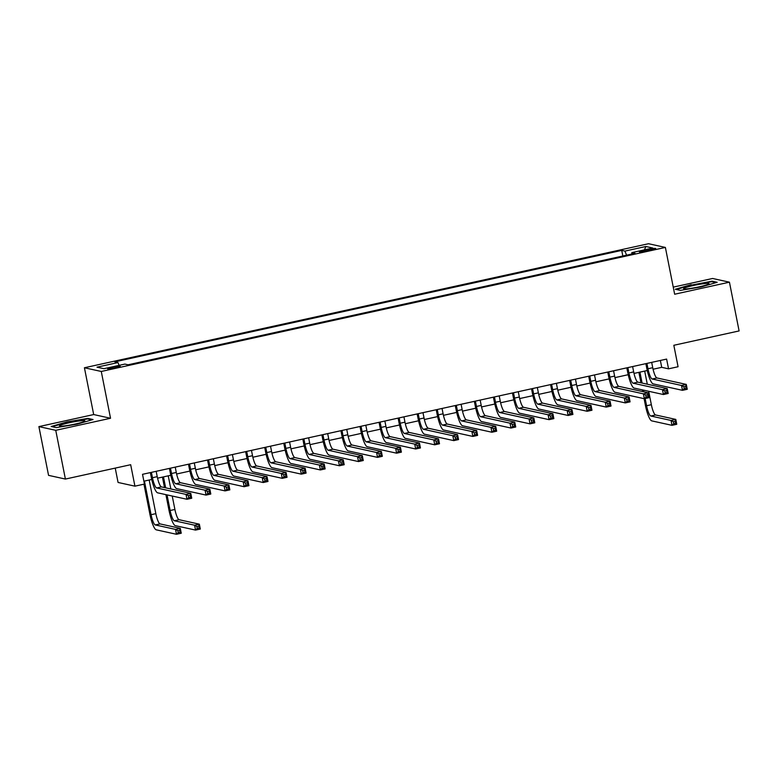 <?xml version="1.0" encoding="UTF-8"?>
<svg xmlns="http://www.w3.org/2000/svg" width="778" height="778" viewBox="0 0 778 778"><rect width="100%" height="100%" fill="white"/><g stroke="black" fill="none" stroke-linecap="round" stroke-linejoin="round"><path stroke-width="1.17" d="M115.377 367.858A6.389 0.613 -11.2 0 0 120.191 366.302A6.389 0.613 -11.2 0 0 112.47 367.216A6.389 0.613 -11.2 0 0 107.656 368.782A6.389 0.613 -11.2 0 0 115.377 367.858M115.232 468.103L118.071 482.457L134.925 486.162L144.455 484.072L142.52 474.317L666.61 359.086L668.545 368.83L678.076 366.739L673.826 345.286L739.1 330.932L729.443 282.181L712.599 278.475L673.252 287.131M38.9 426.607L48.557 475.358L65.401 479.063L55.744 430.312L110.534 418.263L101.276 371.466L84.423 367.761L93.691 414.557L38.9 426.607L55.744 430.312M101.276 371.466L665.385 247.433L648.541 243.718L84.423 367.761M648.23 249.437L644.038 250.36A6.195 0.593 -11.2 0 0 639.38 251.877A6.195 0.593 -11.2 0 0 646.858 250.983L651.05 250.059A6.195 0.593 -11.2 0 0 655.718 248.542A6.195 0.593 -11.2 0 0 648.23 249.437L648.463 250.633M626.591 255.174L624.919 251.1L621.729 250.399L114.784 361.858L117.974 362.567L97.007 367.167L103.931 368.694L124.898 364.085L128.078 364.785L635.023 253.327L631.833 252.626L631.785 254.036M624.919 251.1L645.876 246.49L652.8 248.017L631.833 252.626M134.925 486.162L130.675 464.709L65.401 479.063M665.385 247.433L674.652 294.23L729.443 282.181M653.063 369.229L661.718 367.333L668.545 368.83M143.881 481.193L151.749 479.462M157.555 478.178L170.81 475.27M176.616 473.996L189.871 471.079M195.677 469.805L208.922 466.888M214.728 465.614L227.983 462.696M233.789 461.422L247.044 458.505M252.85 457.231L266.095 454.313M271.901 453.039L285.156 450.122M290.962 448.848L304.217 445.94M310.023 444.656L323.278 441.748M329.075 440.465L342.33 437.557M348.136 436.283L361.391 433.365M367.197 432.091L380.452 429.174M386.248 427.9L399.503 424.983M405.309 423.709L418.564 420.791M424.37 419.517L437.625 416.6M443.421 415.326L456.676 412.418M462.482 411.134L475.737 408.226M481.543 406.943L494.798 404.035M500.604 402.761L513.85 399.843M519.655 398.569L532.911 395.652M538.716 394.378L551.972 391.46M557.777 390.186L571.023 387.269M576.829 385.995L590.084 383.077M595.89 381.804L609.145 378.886M614.951 377.612L628.206 374.704M634.002 373.421L647.257 370.513M660.357 360.457L661.718 367.333M622.838 256.001L621.729 250.399M117.974 362.567L119.122 365.359M644.427 249.855L645.876 246.49M691.175 284.66L675.323 289.26L680.39 290.379L701.318 286.897L717.18 282.288L712.103 281.179L691.263 285.127M110.534 418.263L93.691 414.557M56.249 427.608L77.178 424.127L93.029 419.527L87.953 418.408L67.025 421.9L51.173 426.5L56.249 427.608M712.23 281.831L712.103 281.179M88.079 419.06L87.953 418.408M646.917 363.414L647.967 368.753A9.988 2.13 -102.4 0 0 652.178 379.003L681.518 385.46L686.284 384.41L687.256 389.282L682.491 390.332L653.141 383.875A14.977 3.19 77.6 0 1 646.829 368.5L645.866 363.647M651.682 362.363L652.732 367.702A9.988 2.13 -102.4 0 0 656.943 377.952L686.284 384.41L685.739 386.316L683.833 386.734L684.222 388.689L686.128 388.271L685.739 386.316M684.222 388.689L682.491 390.332L681.518 385.46L683.833 386.734M686.128 388.271L687.256 389.282M645.157 398.54L646.586 405.746A9.988 2.13 -102.4 0 0 650.797 416.006L671.035 420.451L675.8 419.41L676.763 424.282L671.998 425.333L651.76 420.879A14.977 3.19 77.6 0 1 645.448 405.503L644.087 398.647M642.696 391.587L642.356 389.885M640.955 382.825L638.884 372.351M644.69 371.077L647.296 384.215M648.696 391.285L651.351 404.706A9.988 2.13 -102.4 0 0 655.553 414.956L675.8 419.41L675.246 421.316L673.34 421.734L673.729 423.679L675.635 423.261L675.246 421.316M639.924 372.117L642.093 383.068M643.494 390.138L643.834 391.84M673.729 423.679L671.998 425.333L671.035 420.451L673.34 421.734M675.635 423.261L676.763 424.282M699.286 286.819A12.983 1.245 -11.2 0 0 708.923 283.882A12.983 1.245 -11.2 0 0 693.363 285.516A12.983 1.245 -11.2 0 0 683.813 288.862A12.983 1.245 -11.2 0 0 699.286 286.819M676.286 289.474L691.409 285.088L711.685 281.714L715.955 282.647M84.384 421.365A12.983 1.245 -11.2 0 0 84.773 421.122A12.983 1.245 -11.2 0 0 74.941 421.627A12.983 1.245 -11.2 0 0 59.964 425.43A12.983 1.245 -11.2 0 0 59.663 426.091A12.983 1.245 -11.2 0 0 71.518 424.798A12.983 1.245 -11.2 0 0 84.384 421.365M52.136 426.714L67.258 422.318L87.535 418.943L91.804 419.877M627.856 367.605L628.916 372.944A9.988 2.13 -102.4 0 0 633.117 383.194L662.467 389.652L667.232 388.601L668.195 393.474L663.43 394.524L634.08 388.066A14.977 3.19 77.6 0 1 627.778 372.691L626.815 367.838M632.621 366.555L633.671 371.894A9.988 2.13 -102.4 0 0 637.882 382.144L667.232 388.601L666.678 390.507L664.772 390.926L665.161 392.88L667.067 392.462L666.678 390.507M665.161 392.88L663.43 394.524L662.467 389.652L664.772 390.926M667.067 392.462L668.195 393.474M608.795 371.796L609.855 377.136A9.988 2.13 -102.4 0 0 614.066 387.386L643.406 393.843L648.171 392.793L649.134 397.665L644.369 398.715L615.028 392.258A14.977 3.19 77.6 0 1 608.717 376.883L607.754 372.03M613.56 370.746L614.62 376.085A9.988 2.13 -102.4 0 0 618.821 386.335L648.171 392.793L647.627 394.699L645.721 395.117L646.1 397.072L648.006 396.644L647.627 394.699M646.1 397.072L644.369 398.715L643.406 393.843L645.721 395.117M648.006 396.644L649.134 397.665M589.743 375.988L590.794 381.327A9.988 2.13 -102.4 0 0 595.005 391.577L624.345 398.025L629.11 396.984L630.083 401.856L625.317 402.907L595.967 396.449A14.977 3.19 77.6 0 1 589.656 381.074L588.693 376.212M594.499 374.938L595.559 380.277A9.988 2.13 -102.4 0 0 599.77 390.527L629.11 396.984L628.566 398.89L626.66 399.309L627.049 401.254L628.955 400.835L628.566 398.89M627.049 401.254L625.317 402.907L624.345 398.025L626.66 399.309M628.955 400.835L630.083 401.856M570.682 380.179L571.733 385.509A9.988 2.13 -102.4 0 0 575.944 395.769L605.294 402.216L610.059 401.176L611.022 406.048L606.256 407.098L576.906 400.641A14.977 3.19 77.6 0 1 570.595 385.266L569.642 380.403M575.448 379.129L576.498 384.468A9.988 2.13 -102.4 0 0 580.709 394.718L610.059 401.176L609.505 403.082L607.599 403.5L607.988 405.445L609.894 405.027L609.505 403.082M607.988 405.445L606.256 407.098L605.294 402.216L607.599 403.5M609.894 405.027L611.022 406.048M551.621 384.371L552.681 389.7A9.988 2.13 -102.4 0 0 556.883 399.95L586.233 406.408L590.998 405.357L591.961 410.239L587.195 411.28L557.855 404.832A14.977 3.19 77.6 0 1 551.544 389.457L550.581 384.595M556.387 383.321L557.447 388.66A9.988 2.13 -102.4 0 0 561.648 398.91L590.998 405.357L590.453 407.273L588.547 407.691L588.927 409.636L590.833 409.218L590.453 407.273M588.927 409.636L587.195 411.28L586.233 406.408L588.547 407.691M590.833 409.218L591.961 410.239M532.56 388.553L533.62 393.892A9.988 2.13 -102.4 0 0 537.831 404.142L567.172 410.599L571.937 409.549L572.909 414.431L568.144 415.471L538.794 409.024A14.977 3.19 77.6 0 1 532.483 393.639L531.52 388.786M537.326 387.512L538.386 392.841A9.988 2.13 -102.4 0 0 542.597 403.101L571.937 409.549L571.392 411.455L569.486 411.883L569.875 413.828L571.781 413.41L571.392 411.455M569.875 413.828L568.144 415.471L567.172 410.599L569.486 411.883M571.781 413.41L572.909 414.431M513.509 392.744L514.559 398.083A9.988 2.13 -102.4 0 0 518.77 408.333L548.12 414.791L552.886 413.74L553.848 418.622L549.083 419.663L519.733 413.215A14.977 3.19 77.6 0 1 513.422 397.83L512.459 392.978M518.274 391.704L519.325 397.033A9.988 2.13 -102.4 0 0 523.536 407.283L552.886 413.74L552.331 415.647L550.425 416.065L550.814 418.019L552.72 417.601L552.331 415.647M550.814 418.019L549.083 419.663L548.12 414.791L550.425 416.065M552.72 417.601L553.848 418.622M494.448 396.936L495.508 402.275A9.988 2.13 -102.4 0 0 499.709 412.525L529.059 418.982L533.825 417.932L534.787 422.804L530.022 423.854L500.682 417.397A14.977 3.19 77.6 0 1 494.37 402.022L493.408 397.169M499.213 395.895L500.273 401.224A9.988 2.13 -102.4 0 0 504.475 411.474L533.825 417.932L533.28 419.838L531.374 420.256L531.753 422.211L533.659 421.793L533.28 419.838M531.753 422.211L530.022 423.854L529.059 418.982L531.374 420.256M533.659 421.793L534.787 422.804M475.387 401.127L476.447 406.466A9.988 2.13 -102.4 0 0 480.658 416.716L509.998 423.174L514.764 422.123L515.726 426.996L510.971 428.046L481.621 421.588A14.977 3.19 77.6 0 1 475.309 406.213L474.347 401.36M480.152 400.077L481.212 405.416A9.988 2.13 -102.4 0 0 485.423 415.666L514.764 422.123L514.219 424.029L512.313 424.448L512.702 426.402L514.608 425.984L514.219 424.029M512.702 426.402L510.971 428.046L509.998 423.174L512.313 424.448M514.608 425.984L515.726 426.996M456.336 405.319L457.386 410.658A9.988 2.13 -102.4 0 0 461.597 420.908L490.947 427.365L495.712 426.315L496.675 431.187L491.91 432.237L462.56 425.78A14.977 3.19 77.6 0 1 456.248 410.405L455.286 405.552M461.101 404.268L462.151 409.607A9.988 2.13 -102.4 0 0 466.362 419.857L495.712 426.315L495.158 428.221L493.252 428.639L493.641 430.594L495.547 430.176L495.158 428.221M493.641 430.594L491.91 432.237L490.947 427.365L493.252 428.639M495.547 430.176L496.675 431.187M437.275 409.51L438.335 414.849A9.988 2.13 -102.4 0 0 442.536 425.099L471.886 431.547L476.651 430.506L477.614 435.379L472.849 436.429L443.509 429.971A14.977 3.19 77.6 0 1 437.197 414.596L436.234 409.734M442.04 408.46L443.1 413.799A9.988 2.13 -102.4 0 0 447.301 424.049L476.651 430.506L476.097 432.412L474.201 432.831L474.58 434.776L476.486 434.357L476.097 432.412M474.58 434.776L472.849 436.429L471.886 431.547L474.201 432.831M476.486 434.357L477.614 435.379M418.214 413.702L419.274 419.031A9.988 2.13 -102.4 0 0 423.485 429.291L452.825 435.738L457.59 434.698L458.553 439.57L453.788 440.62L424.448 434.163A14.977 3.19 77.6 0 1 418.136 418.788L417.173 413.925M422.979 412.651L424.039 417.99A9.988 2.13 -102.4 0 0 428.25 428.24L457.59 434.698L457.046 436.604L455.14 437.022L455.529 438.967L457.435 438.549L457.046 436.604M455.529 438.967L453.788 440.62L452.825 435.738L455.14 437.022M457.435 438.549L458.553 439.57M399.163 417.893L400.213 423.222A9.988 2.13 -102.4 0 0 404.424 433.472L433.774 439.93L438.529 438.889L439.502 443.761L434.737 444.812L405.387 438.354A14.977 3.19 77.6 0 1 399.075 422.979L398.112 418.117M403.928 416.843L404.978 422.182A9.988 2.13 -102.4 0 0 409.189 432.432L438.529 438.889L437.985 440.795L436.079 441.214L436.468 443.159L438.374 442.74L437.985 440.795M436.468 443.159L434.737 444.812L433.774 439.93L436.079 441.214M438.374 442.74L439.502 443.761M380.102 422.084L381.162 427.414A9.988 2.13 -102.4 0 0 385.363 437.664L414.713 444.121L419.478 443.071L420.441 447.953L415.676 448.994L386.326 442.546A14.977 3.19 77.6 0 1 380.024 427.171L379.061 422.308M384.867 421.034L385.927 426.373A9.988 2.13 -102.4 0 0 390.128 436.623L419.478 443.071L418.924 444.987L417.018 445.405L417.407 447.35L419.313 446.932L418.924 444.987M417.407 447.35L415.676 448.994L414.713 444.121L417.018 445.405M419.313 446.932L420.441 447.953M361.041 426.266L362.101 431.605A9.988 2.13 -102.4 0 0 366.312 441.855L395.652 448.313L400.417 447.262L401.38 452.144L396.615 453.185L367.274 446.737A14.977 3.19 77.6 0 1 360.963 431.352L360 426.5M365.806 425.226L366.866 430.555A9.988 2.13 -102.4 0 0 371.067 440.815L400.417 447.262L399.873 449.169L397.966 449.587L398.346 451.541L400.252 451.123L399.873 449.169M398.346 451.541L396.615 453.185L395.652 448.313L397.966 449.587M400.252 451.123L401.38 452.144M341.989 430.458L343.04 435.797A9.988 2.13 -102.4 0 0 347.251 446.047L376.591 452.504L381.356 451.454L382.329 456.326L377.563 457.376L348.213 450.919A14.977 3.19 77.6 0 1 341.902 435.544L340.939 430.691M346.745 429.417L347.805 434.746A9.988 2.13 -102.4 0 0 352.016 444.997L381.356 451.454L380.812 453.36L378.905 453.778L379.294 455.733L381.201 455.315L380.812 453.36M379.294 455.733L377.563 457.376L376.591 452.504L378.905 453.778M381.201 455.315L382.329 456.326M322.928 434.649L323.988 439.988A9.988 2.13 -102.4 0 0 328.19 450.238L357.54 456.696L362.305 455.645L363.268 460.518L358.502 461.568L329.152 455.111A14.977 3.19 77.6 0 1 322.841 439.735L321.888 434.883M327.694 433.599L328.744 438.938A9.988 2.13 -102.4 0 0 332.955 449.188L362.305 455.645L361.751 457.552L359.844 457.97L360.233 459.924L362.14 459.506L361.751 457.552M360.233 459.924L358.502 461.568L357.54 456.696L359.844 457.97M362.14 459.506L363.268 460.518M303.867 438.841L304.927 444.18A9.988 2.13 -102.4 0 0 309.129 454.43L338.479 460.887L343.244 459.837L344.207 464.709L339.441 465.759L310.101 459.302A14.977 3.19 77.6 0 1 303.79 443.927L302.827 439.074M308.633 437.79L309.693 443.129A9.988 2.13 -102.4 0 0 313.894 453.38L343.244 459.837L342.699 461.743L340.793 462.161L341.172 464.116L343.079 463.698L342.699 461.743M341.172 464.116L339.441 465.759L338.479 460.887L340.793 462.161M343.079 463.698L344.207 464.709M284.816 443.032L285.866 448.371A9.988 2.13 -102.4 0 0 290.077 458.621L319.418 465.079L324.183 464.028L325.155 468.901L320.39 469.951L291.04 463.494A14.977 3.19 77.6 0 1 284.729 448.118L283.766 443.266M289.572 441.982L290.632 447.321A9.988 2.13 -102.4 0 0 294.843 457.571L324.183 464.028L323.638 465.934L321.732 466.353L322.121 468.307L324.027 467.879L323.638 465.934M322.121 468.307L320.39 469.951L319.418 465.079L321.732 466.353M324.027 467.879L325.155 468.901M265.755 447.224L266.805 452.563A9.988 2.13 -102.4 0 0 271.016 462.813L300.366 469.26L305.132 468.22L306.094 473.092L301.329 474.142L271.979 467.685A14.977 3.19 77.6 0 1 265.668 452.31L264.714 447.447M270.52 446.173L271.571 451.512A9.988 2.13 -102.4 0 0 275.782 461.762L305.132 468.22L304.577 470.126L302.671 470.544L303.06 472.489L304.966 472.071L304.577 470.126M303.06 472.489L301.329 474.142L300.366 469.26L302.671 470.544M304.966 472.071L306.094 473.092M246.694 451.415L247.754 456.744A9.988 2.13 -102.4 0 0 251.955 467.004L281.305 473.452L286.071 472.411L287.033 477.284L282.268 478.334L252.928 471.876A14.977 3.19 77.6 0 1 246.616 456.501L245.654 451.639M251.459 450.365L252.519 455.704A9.988 2.13 -102.4 0 0 256.721 465.954L286.071 472.411L285.526 474.317L283.62 474.736L283.999 476.681L285.905 476.262L285.526 474.317M283.999 476.681L282.268 478.334L281.305 473.452L283.62 474.736M285.905 476.262L287.033 477.284M227.633 455.607L228.693 460.936A9.988 2.13 -102.4 0 0 232.904 471.186L262.244 477.643L267.01 476.593L267.982 481.475L263.217 482.525L233.867 476.068A14.977 3.19 77.6 0 1 227.555 460.693L226.593 455.83M232.398 454.556L233.458 459.895A9.988 2.13 -102.4 0 0 237.669 470.145L267.01 476.593L266.465 478.509L264.559 478.927L264.948 480.872L266.854 480.454L266.465 478.509M264.948 480.872L263.217 482.525L262.244 477.643L264.559 478.927M266.854 480.454L267.982 481.475M208.582 459.788L209.632 465.127A9.988 2.13 -102.4 0 0 213.843 475.377L243.193 481.835L247.958 480.785L248.921 485.666L244.156 486.707L214.806 480.259A14.977 3.19 77.6 0 1 208.494 464.874L207.532 460.022M213.347 458.748L214.397 464.077A9.988 2.13 -102.4 0 0 218.608 474.337L247.958 480.785L247.404 482.691L245.498 483.119L245.887 485.064L247.793 484.645L247.404 482.691M245.887 485.064L244.156 486.707L243.193 481.835L245.498 483.119M247.793 484.645L248.921 485.666M189.521 463.98L190.581 469.319A9.988 2.13 -102.4 0 0 194.782 479.569L224.132 486.026L228.897 484.976L229.86 489.858L225.095 490.899L195.755 484.451A14.977 3.19 77.6 0 1 189.443 469.066L188.48 464.213M194.286 462.939L195.346 468.268A9.988 2.13 -102.4 0 0 199.547 478.519L228.897 484.976L228.353 486.882L226.447 487.3L226.826 489.255L228.732 488.837L228.353 486.882M226.826 489.255L225.095 490.899L224.132 486.026L226.447 487.3M228.732 488.837L229.86 489.858M170.46 468.171L171.52 473.51A9.988 2.13 -102.4 0 0 175.731 483.76L205.071 490.218L209.836 489.168L210.799 494.04L206.044 495.09L176.694 488.633A14.977 3.19 77.6 0 1 170.382 473.257L169.419 468.405M175.225 467.131L176.285 472.46A9.988 2.13 -102.4 0 0 180.496 482.71L209.836 489.168L209.292 491.074L207.386 491.492L207.775 493.447L209.681 493.028L209.292 491.074M207.775 493.447L206.044 495.09L205.071 490.218L207.386 491.492M209.681 493.028L210.799 494.04M167.046 494.896L170.139 510.504A9.988 2.13 -102.4 0 0 174.34 520.764L194.588 525.208L199.343 524.168L200.316 529.04L195.55 530.09L175.313 525.636A14.977 3.19 77.6 0 1 169.001 510.261L165.909 494.643M164.508 487.582L162.437 477.109M168.243 475.835L170.839 488.973M172.239 496.043L174.904 509.464A9.988 2.13 -102.4 0 0 179.105 519.714L199.343 524.168L198.798 526.074L196.892 526.492L197.281 528.437L199.187 528.019L198.798 526.074M163.477 476.885L165.646 487.835M197.281 528.437L195.55 530.09L194.588 525.208L196.892 526.492M199.187 528.019L200.316 529.04M151.409 472.363L152.459 477.702A9.988 2.13 -102.4 0 0 156.67 487.952L186.02 494.409L190.775 493.359L191.748 498.231L186.983 499.281L157.633 492.824A14.977 3.19 77.6 0 1 151.321 477.449L150.358 472.596M156.174 471.312L157.224 476.651A9.988 2.13 -102.4 0 0 161.435 486.902L190.775 493.359L190.231 495.265L188.325 495.683L188.714 497.638L190.62 497.22L190.231 495.265M188.714 497.638L186.983 499.281L186.02 494.409L188.325 495.683M190.62 497.22L191.748 498.231M144.416 481.067L151.078 514.696A9.988 2.13 -102.4 0 0 155.289 524.946L175.527 529.4L180.292 528.359L181.255 533.231L176.489 534.282L156.252 529.828A14.977 3.19 77.6 0 1 149.94 514.452L143.949 484.179M149.181 480.026L155.843 513.655A9.988 2.13 -102.4 0 0 160.054 523.905L180.292 528.359L179.737 530.265L177.831 530.684L178.22 532.629L180.126 532.21L179.737 530.265M178.22 532.629L176.489 534.282L175.527 529.4L177.831 530.684M180.126 532.21L181.255 533.231M644.262 251.498L644.038 250.36M652.732 367.702L647.967 368.753M656.943 377.952L652.178 379.003M651.351 404.706L646.586 405.746M655.553 414.956L650.797 416.006M633.671 371.894L628.916 372.944M637.882 382.144L633.117 383.194M614.62 376.085L609.855 377.136M618.821 386.335L614.066 387.386M595.559 380.277L590.794 381.327M599.77 390.527L595.005 391.577M576.498 384.468L571.733 385.509M580.709 394.718L575.944 395.769M557.447 388.66L552.681 389.7M561.648 398.91L556.883 399.95M538.386 392.841L533.62 393.892M542.597 403.101L537.831 404.142M519.325 397.033L514.559 398.083M523.536 407.283L518.77 408.333M500.273 401.224L495.508 402.275M504.475 411.474L499.709 412.525M481.212 405.416L476.447 406.466M485.423 415.666L480.658 416.716M462.151 409.607L457.386 410.658M466.362 419.857L461.597 420.908M443.1 413.799L438.335 414.849M447.301 424.049L442.536 425.099M424.039 417.99L419.274 419.031M428.25 428.24L423.485 429.291M404.978 422.182L400.213 423.222M409.189 432.432L404.424 433.472M385.927 426.373L381.162 427.414M390.128 436.623L385.363 437.664M366.866 430.555L362.101 431.605M371.067 440.815L366.312 441.855M347.805 434.746L343.04 435.797M352.016 444.997L347.251 446.047M328.744 438.938L323.988 439.988M332.955 449.188L328.19 450.238M309.693 443.129L304.927 444.18M313.894 453.38L309.129 454.43M290.632 447.321L285.866 448.371M294.843 457.571L290.077 458.621M271.571 451.512L266.805 452.563M275.782 461.762L271.016 462.813M252.519 455.704L247.754 456.744M256.721 465.954L251.955 467.004M233.458 459.895L228.693 460.936M237.669 470.145L232.904 471.186M214.397 464.077L209.632 465.127M218.608 474.337L213.843 475.377M195.346 468.268L190.581 469.319M199.547 478.519L194.782 479.569M176.285 472.46L171.52 473.51M180.496 482.71L175.731 483.76M174.904 509.464L170.139 510.504M179.105 519.714L174.34 520.764M157.224 476.651L152.459 477.702M161.435 486.902L156.67 487.952M155.843 513.655L151.078 514.696M160.054 523.905L155.289 524.946"/></g></svg>
